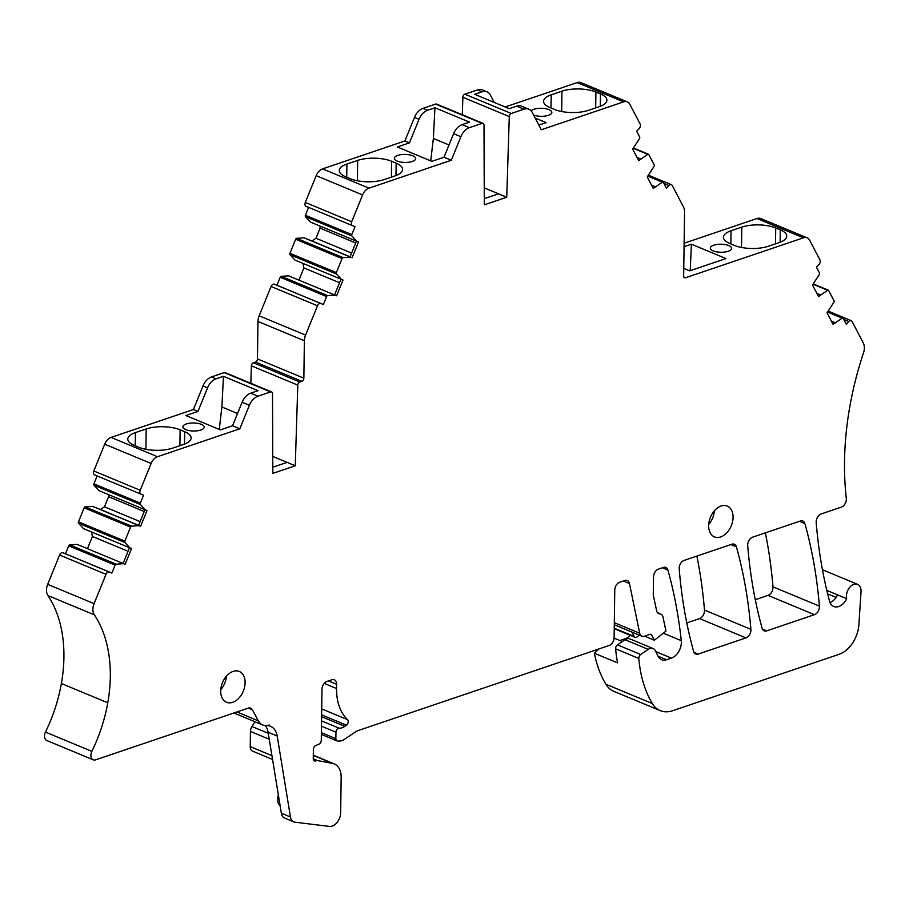 <?xml version="1.0" encoding="UTF-8"?>
<svg xmlns="http://www.w3.org/2000/svg" width="909" height="909" viewBox="0 0 909 909"><rect width="100%" height="100%" fill="white"/><g stroke="black" fill="none" stroke-linecap="round" stroke-linejoin="round"><path stroke-width="1.36" d="M278.347 794.864A11.34 7.647 112.6 0 0 280.154 805.863M271.927 755.652L250.225 746.63A6.67 4.5 112.6 0 0 252.543 751.141L272.552 759.458M250.225 746.63L250.441 731.427L269.234 739.244M255.02 721.769L251.963 726.518A6.67 4.5 112.6 0 0 250.441 731.427M144.236 511.517L108.603 496.7L104.49 506.802L100.479 509.517L92.525 506.37L85.219 506.881A1.329 0.898 112.6 0 0 84.162 507.824L78.458 521.846A1.329 0.898 112.6 0 0 78.549 523.254L83.469 528.618L131.555 548.559L125.147 564.319L77.06 544.377L69.754 544.889A1.329 0.898 112.6 0 0 68.698 545.832L65.471 553.774L62.96 552.774A3.341 2.25 112.6 0 0 59.608 555.035L47.677 584.351A11.374 7.67 112.6 0 0 47.927 595.554A126.783 85.491 112.6 0 1 61.38 683.523A126.783 85.491 112.6 0 1 45.45 732.086A6.67 4.5 112.6 0 0 46.802 740.517L93.207 759.799A6.67 4.5 112.6 0 0 95.684 759.822L248.191 708.145A6.67 4.5 112.6 0 1 250.657 708.156A6.67 4.5 112.6 0 1 252.338 709.736L258.372 720.871A17.351 11.703 112.6 0 0 262.735 724.973A17.351 11.703 112.6 0 0 269.144 725.03A17.351 11.703 112.6 0 0 269.166 725.03M128.055 551.274L92.423 536.469L87.457 548.661M92.423 536.469L91.457 531.935M108.603 496.7L108.625 494.632M92.525 506.37L140.611 526.311L147.019 510.551L98.933 490.61L94.013 485.247L140.429 504.529A1.329 0.898 112.6 0 1 140.327 503.132L93.922 483.838A1.329 0.898 112.6 0 0 94.013 485.247M97.138 475.941L93.922 483.838M250.839 383.303L251.384 365.827A2.67 1.795 112.6 0 1 253.372 362.748L255.463 362.043L301.879 381.326L299.788 382.03A2.67 1.795 112.6 0 0 297.8 385.109L295.266 465.772L272.814 473.384L272.518 393.677A2.67 1.795 112.6 0 0 271.598 391.927L225.182 372.645A2.67 1.795 112.6 0 0 224.193 372.633L211.524 376.928A13.34 8.999 112.6 0 0 202.991 385.973L193.412 409.527L111.103 437.411A10.01 6.749 112.6 0 0 104.705 444.194L93.809 470.987A3.341 2.25 112.6 0 0 94.616 474.896A3.341 2.25 112.6 0 0 94.638 474.907L141.009 494.166A3.341 2.25 112.6 0 0 141.054 494.189L143.565 495.189L140.327 503.132M255.463 362.043A2.67 1.795 112.6 0 0 257.452 358.907L257.974 321.456L304.379 340.739A11.374 7.67 112.6 0 1 305.572 335.091L259.156 315.809A11.374 7.67 112.6 0 0 257.974 321.456M355.714 242.964L320.082 228.159L315.968 238.26L311.957 240.965L304.004 237.817L296.698 238.328A1.329 0.898 112.6 0 0 295.641 239.272L289.937 253.304A1.329 0.898 112.6 0 0 290.028 254.702L294.948 260.065L343.034 280.017L336.625 295.777L288.539 275.825L281.233 276.336A1.329 0.898 112.6 0 0 280.177 277.279L276.95 285.221L274.438 284.233A3.341 2.25 112.6 0 0 271.087 286.494L259.156 315.809M339.534 282.733L303.901 267.928L298.936 280.12M303.901 267.928L302.936 263.383M320.082 228.159L320.104 226.08M304.004 237.817L352.09 257.77L358.498 242.01L310.412 222.057L305.492 216.694L351.908 235.988A1.329 0.898 112.6 0 1 351.806 234.579L305.401 215.297A1.329 0.898 112.6 0 0 305.492 216.694M308.617 207.388L305.401 215.297M826.804 590.395L846.699 598.667A13.34 8.999 112.6 0 1 833.735 606.496A13.34 8.999 112.6 0 1 829.519 601.156A467.078 314.957 112.6 0 1 816.202 522.516A6.67 4.5 112.6 0 1 821.145 513.971L841.382 507.108A6.67 4.5 112.6 0 0 846.302 498.348A266.905 179.971 112.6 0 1 844.745 453.057A266.905 179.971 112.6 0 1 863.55 352.703A11.612 7.829 112.6 0 0 863.311 342.988L852.097 321.502A3.341 2.25 112.6 0 0 851.233 320.684A3.341 2.25 112.6 0 0 848.779 321.502L846.245 324.183L843.2 318.366A1.329 0.898 112.6 0 0 842.166 318.139L833.087 324.399L827.065 312.866L833.883 302.288A1.329 0.898 112.6 0 0 834.03 300.799L828.656 290.528A1.329 0.898 112.6 0 0 827.622 290.289L818.543 296.561L812.521 285.028L819.339 274.45A1.329 0.898 112.6 0 0 819.486 272.961L816.441 267.155L819.009 264.439A3.341 2.25 112.6 0 0 819.952 259.906L809.703 240.294A10.01 6.749 112.6 0 0 807.147 237.84A10.01 6.749 112.6 0 0 803.431 237.806L685.579 277.745A2.67 1.795 112.6 0 1 684.591 277.734A2.67 1.795 112.6 0 1 683.659 275.938L684.557 211.899A11.374 7.67 112.6 0 0 683.511 207.013L672.296 185.538A3.341 2.25 112.6 0 0 671.444 184.72A3.341 2.25 112.6 0 0 668.979 185.538L666.422 188.254L663.377 182.436A1.329 0.898 112.6 0 0 662.343 182.198L653.264 188.47L647.231 176.925L654.06 166.358A1.329 0.898 112.6 0 0 654.196 164.87L648.833 154.598A1.329 0.898 112.6 0 0 647.787 154.36L638.72 160.632L632.687 149.087L639.516 138.52A1.329 0.898 112.6 0 0 639.652 137.032L636.618 131.214L639.175 128.499A3.341 2.25 112.6 0 0 640.129 123.976L629.88 104.353A10.01 6.749 112.6 0 0 627.312 101.899A10.01 6.749 112.6 0 0 623.608 101.865L541.298 129.76L532.288 112.511A13.34 8.999 112.6 0 0 528.879 109.228A13.34 8.999 112.6 0 0 523.925 109.194L511.267 113.489A2.67 1.795 112.6 0 0 509.279 116.568L506.745 197.23L484.292 204.832L483.997 125.135A2.67 1.795 112.6 0 0 483.077 123.385L436.661 104.092A2.67 1.795 112.6 0 0 435.672 104.092L423.015 108.376A13.34 8.999 112.6 0 0 414.47 117.42L404.891 140.975L322.581 168.869A10.01 6.749 112.6 0 0 316.184 175.653L305.288 202.434A3.341 2.25 112.6 0 0 306.094 206.343A3.341 2.25 112.6 0 0 306.117 206.354L352.487 225.625M494.257 102.433L490.428 95.115A13.34 8.999 112.6 0 0 487.008 91.843L482.463 89.946A13.34 8.999 112.6 0 0 477.509 89.911L464.851 94.195A2.67 1.795 112.6 0 0 462.863 97.274L462.317 114.761M627.312 101.899L580.908 82.617A10.01 6.749 112.6 0 0 577.192 82.583L505.188 106.978M807.147 237.84L760.731 218.546A10.01 6.749 112.6 0 0 757.015 218.524L684.113 243.226M599.042 648.912L594.361 653.23A126.783 85.491 112.6 0 0 605.917 684.25A33.36 22.498 112.6 0 0 613.848 691.34L660.252 710.633A33.36 22.498 112.6 0 0 672.626 710.724L839.098 654.31A26.691 17.998 112.6 0 0 858.891 624.619L861.028 591.714A10.01 6.749 112.6 0 0 857.573 584.339A10.01 6.749 112.6 0 0 849.313 587.828A10.01 6.749 112.6 0 0 846.699 598.667M619.881 640.55A13.34 8.999 112.6 0 0 620.131 640.47L625.006 638.822A13.34 8.999 112.6 0 0 630.13 635.266M696.862 556.081A467.078 314.957 112.6 0 1 704.486 610.053A6.67 4.5 112.6 0 1 699.544 618.597L686.784 622.926M755.288 599.713L768.037 595.384A6.67 4.5 112.6 0 0 772.98 586.839A467.078 314.957 112.6 0 0 765.367 532.867M321.388 732.654L335.864 738.676A3.341 2.25 112.6 0 0 337.023 740.926A3.341 2.25 112.6 0 0 337.637 741.051L339.375 741.051A13.34 8.999 112.6 0 0 344.431 739.335L355.476 731.881A13.34 8.999 112.6 0 1 358.01 730.597L609.144 645.492A6.67 4.5 112.6 0 0 614.109 637.663L614.768 590.055A6.67 4.5 112.6 0 1 619.733 582.226L624.813 580.499A6.67 4.5 112.6 0 1 627.29 580.521A6.67 4.5 112.6 0 1 629.471 583.533L639.697 633.221A6.67 4.5 112.6 0 0 641.879 636.22A6.67 4.5 112.6 0 0 644.356 636.243L649.958 634.346A2.67 1.795 112.6 0 1 650.946 634.357A2.67 1.795 112.6 0 1 651.628 635.016L654.355 640.22L644.595 636.164M614.234 628.199L634.243 636.516L631.937 632.096M634.243 636.516A3.341 2.25 112.6 0 0 635.096 637.334A3.341 2.25 112.6 0 0 637.164 636.879L639.345 635.164M654.355 640.22L665.967 631.085L662.991 617.041A6.67 4.5 112.6 0 0 660.809 614.075A6.67 4.5 112.6 0 0 659.4 613.848L658.218 613.359M655.809 651.617L671.421 658.105A13.34 8.999 112.6 0 0 681.273 640.652A467.078 314.957 112.6 0 0 667.922 570.068A6.67 4.5 112.6 0 0 665.831 567.455A6.67 4.5 112.6 0 0 663.354 567.443L658.48 569.091A6.67 4.5 112.6 0 0 653.514 576.931L653.264 594.975L656.605 610.7A6.67 4.5 112.6 0 0 658.786 613.666A6.67 4.5 112.6 0 0 659.4 613.848M671.421 658.105L666.536 659.752L658.071 656.241M594.361 653.23L617.575 662.866A126.783 85.491 112.6 0 1 615.632 648.81A3.341 2.25 112.6 0 1 617.461 644.845L625.062 639.72A8.67 5.852 112.6 0 1 629.926 638.913L653.128 648.56A8.67 5.852 112.6 0 1 655.412 650.821L658.184 656.468A13.34 8.999 112.6 0 0 661.593 659.718A13.34 8.999 112.6 0 0 666.536 659.752M614.086 638.141L622.335 641.561M653.128 648.56A8.67 5.852 112.6 0 0 648.265 649.367L640.675 654.491A3.341 2.25 112.6 0 0 638.834 658.446A126.783 85.491 112.6 0 0 640.777 672.512A126.783 85.491 112.6 0 0 652.332 703.543A33.36 22.498 112.6 0 0 660.252 710.633M834.803 322.593L831.405 321.184M820.259 294.755L816.861 293.346M713.19 250.884A10.681 4.011 -179.2 0 1 710.327 248.089A10.681 4.011 -179.2 0 1 717.11 244.441A10.681 4.011 -179.2 0 1 728.802 245.589A10.681 4.011 -179.2 0 1 731.677 248.384A10.681 4.011 -179.2 0 1 724.882 252.02A10.681 4.011 -179.2 0 1 713.19 250.884M683.761 268.371L689.726 270.848L725.973 258.565L691.397 244.191L684.068 246.68M780.115 242.248L780.286 229.863A24.02 9.033 -179.2 0 1 786.739 236.147A24.02 9.033 -179.2 0 1 779.093 242.623L768.366 246.259A24.02 9.033 -179.2 0 1 734.415 245.407L729.859 243.51A24.02 9.033 -179.2 0 1 723.416 237.226A24.02 9.033 -179.2 0 1 731.041 230.761L741.801 227.114A24.02 9.033 -179.2 0 1 775.729 227.966L775.513 243.828M780.286 229.863L775.729 227.966M654.969 186.663L651.583 185.254M640.425 158.825L637.039 157.416M538.867 125.09L546.15 122.624L535.196 118.068M531.117 110.83A10.681 4.011 -179.2 0 1 533.89 109.273A10.681 4.011 -179.2 0 1 548.979 109.648A10.681 4.011 -179.2 0 1 551.854 112.443A10.681 4.011 -179.2 0 1 548.457 115.318A10.681 4.011 -179.2 0 1 533.617 115.045M561.682 111.523L561.967 91.173L551.218 94.82A24.02 9.033 -179.2 0 0 543.582 101.285A24.02 9.033 -179.2 0 0 550.036 107.58L554.592 109.466A24.02 9.033 -179.2 0 0 588.532 110.319L599.27 106.683A24.02 9.033 -179.2 0 0 606.905 100.206A24.02 9.033 -179.2 0 0 600.463 93.922L595.906 92.036L595.69 107.898M561.967 91.173A24.02 9.033 -179.2 0 1 595.906 92.036M487.008 91.843A13.34 8.999 112.6 0 0 482.065 91.798L474.68 94.297L509.256 108.671L516.642 106.171A13.34 8.999 -67.4 0 1 521.596 106.205L528.879 109.228M506.745 197.23L484.236 187.879M483.077 123.385A2.67 1.795 112.6 0 0 482.077 123.374L469.419 127.669A13.34 8.999 112.6 0 0 460.886 136.714L451.296 160.257L368.997 188.152A10.01 6.749 112.6 0 0 362.6 194.935L351.692 221.728A3.341 2.25 112.6 0 0 352.51 225.637A3.341 2.25 112.6 0 0 352.533 225.648L355.044 226.636L351.806 234.579M469.419 127.669L462.136 124.635L469.533 122.136L434.945 107.762L427.56 110.273A13.34 8.999 112.6 0 0 419.026 119.318L409.436 142.872L404.891 140.975M409.436 142.872L397.313 146.974L431.889 161.347L444.024 157.234L451.296 160.257M412.822 155.791A10.681 4.011 -179.2 0 1 415.697 158.586A10.681 4.011 -179.2 0 1 412.3 161.461A10.681 4.011 -179.2 0 1 397.21 161.086A10.681 4.011 -179.2 0 1 394.347 158.291A10.681 4.011 -179.2 0 1 397.733 155.416A10.681 4.011 -179.2 0 1 412.822 155.791M357.669 160.416A24.02 9.033 -179.2 0 1 391.609 161.268L396.154 163.154A24.02 9.033 -179.2 0 1 402.607 169.449A24.02 9.033 -179.2 0 1 394.972 175.914L384.234 179.562A24.02 9.033 -179.2 0 1 350.283 178.709L345.738 176.812A24.02 9.033 -179.2 0 1 339.284 170.528A24.02 9.033 -179.2 0 1 346.908 164.052L357.669 160.416L357.385 180.755M356.828 241.34L351.908 235.988M351.613 253.066L315.968 238.26M350.079 256.815L311.957 240.965M352.09 257.77L350.045 256.917L356.442 241.18M350.419 257.099L343.113 257.611A1.329 0.898 112.6 0 0 342.057 258.565L336.341 272.586A1.329 0.898 112.6 0 0 336.444 273.995L341.364 279.347M336.625 295.777L288.539 275.825M334.955 295.107L327.649 295.618A1.329 0.898 112.6 0 0 326.592 296.573L323.354 304.515L276.95 285.221M323.354 304.515L320.843 303.515A3.341 2.25 112.6 0 0 317.502 305.776L305.572 335.091M301.879 381.326A2.67 1.795 112.6 0 0 303.856 378.189L304.379 340.739M295.266 465.772L272.757 456.42M271.598 391.927A2.67 1.795 112.6 0 0 270.598 391.927L257.94 396.21A13.34 8.999 112.6 0 0 249.407 405.255L239.817 428.809L157.518 456.704A10.01 6.749 112.6 0 0 151.121 463.488L140.213 490.269A3.341 2.25 112.6 0 0 141.031 494.178L94.616 474.896M257.94 396.21L250.657 393.188L258.054 390.688L223.466 376.315L216.081 378.814A13.34 8.999 112.6 0 0 207.547 387.859L197.957 411.413L193.412 409.527M197.957 411.413L185.834 415.527L220.41 429.889L232.545 425.787L239.817 428.809M185.731 429.627A10.681 4.011 -179.2 0 1 182.868 426.832A10.681 4.011 -179.2 0 1 189.651 423.196A10.681 4.011 -179.2 0 1 201.343 424.344A10.681 4.011 -179.2 0 1 204.218 427.139A10.681 4.011 -179.2 0 1 197.423 430.775A10.681 4.011 -179.2 0 1 185.731 429.627M180.13 429.821A24.02 9.033 -179.2 0 0 146.19 428.957L135.43 432.604A24.02 9.033 -179.2 0 0 127.805 439.07A24.02 9.033 -179.2 0 0 134.259 445.365L138.804 447.251A24.02 9.033 -179.2 0 0 172.755 448.103L183.493 444.467A24.02 9.033 -179.2 0 0 191.129 437.99A24.02 9.033 -179.2 0 0 184.675 431.707L180.13 429.821L179.902 445.683M145.349 509.892L140.429 504.529M140.134 521.618L104.49 506.802M138.6 525.357L100.479 509.517M140.611 526.311L138.566 525.459L144.963 509.733M138.941 525.652L131.635 526.163A1.329 0.898 112.6 0 0 130.578 527.106L124.863 541.139A1.329 0.898 112.6 0 0 124.965 542.537L129.885 547.9M125.147 564.319L77.06 544.377M123.476 563.66L116.17 564.171A1.329 0.898 112.6 0 0 115.113 565.114L111.875 573.056L65.471 553.774M111.875 573.056L109.364 572.068A3.341 2.25 112.6 0 0 106.023 574.329L94.093 603.633A11.374 7.67 112.6 0 0 94.343 614.836A126.783 85.491 112.6 0 1 107.785 702.805A126.783 85.491 112.6 0 1 91.866 751.368A6.67 4.5 112.6 0 0 93.207 759.799M290.448 816.986L281.347 813.203L268.098 732.256L277.2 736.04L290.448 816.986A10.01 6.749 112.6 0 0 293.8 821.872A10.01 6.749 112.6 0 0 295.016 822.191L329.376 826.417A11.34 7.647 112.6 0 0 329.388 826.417A11.34 7.647 112.6 0 0 340.659 812.771L341.159 777.411A20.021 13.499 112.6 0 0 334.194 763.89A20.021 13.499 112.6 0 0 332.353 763.344L317.502 760.56A3.341 2.25 112.6 0 0 316.571 760.64L313.525 760.072M321.627 714.849L346.454 725.166A3.341 2.25 112.6 0 0 347.556 719.655A53.381 35.996 112.6 0 1 336.569 688.522L336.625 684.318A6.67 4.5 112.6 0 0 334.307 679.807A6.67 4.5 112.6 0 0 331.83 679.796L326.956 681.443A6.67 4.5 112.6 0 0 321.991 689.283L321.275 740.346A3.341 2.25 112.6 0 1 318.945 744.198L315.707 745.562A3.341 2.25 112.6 0 0 313.378 749.414L313.253 758.685A3.341 2.25 112.6 0 0 314.412 760.947A3.341 2.25 112.6 0 0 315.65 760.958M346.454 725.166L344.806 726.336L321.604 716.69M321.547 720.871L339.159 728.189A13.34 8.999 112.6 0 0 344.806 726.336M339.159 728.189A3.341 2.25 112.6 0 0 335.955 732.211L335.864 738.676M699.544 618.597L745.959 637.891A6.67 4.5 112.6 0 0 750.902 629.335A467.078 314.957 112.6 0 0 736.415 546.854A6.67 4.5 112.6 0 0 734.336 544.241A6.67 4.5 112.6 0 0 731.859 544.23L684.147 560.399A6.67 4.5 112.6 0 0 679.205 568.943A467.078 314.957 112.6 0 0 693.624 651.446A6.67 4.5 112.6 0 0 695.715 654.06A6.67 4.5 112.6 0 0 698.18 654.082L693.953 652.321M745.959 637.891L698.18 654.082M766.685 630.869L814.453 614.677A6.67 4.5 112.6 0 0 819.395 606.121A467.078 314.957 112.6 0 0 804.919 523.641A6.67 4.5 112.6 0 0 802.829 521.027A6.67 4.5 112.6 0 0 800.352 521.016L752.641 537.185A6.67 4.5 112.6 0 0 747.709 545.73A467.078 314.957 112.6 0 0 762.117 628.233A6.67 4.5 112.6 0 0 764.208 630.846A6.67 4.5 112.6 0 0 766.685 630.869L762.446 629.108M830.019 602.599A13.34 8.999 112.6 0 0 837.598 594.884M690.226 270.677L691.397 244.191M498.552 193.822L484.27 198.662M462.136 124.635A13.34 8.999 112.6 0 0 453.602 133.68L444.024 157.234M434.945 107.762L433.366 138.441L449.023 144.951M433.366 138.441L430.73 160.859M334.58 294.925L340.977 279.188M287.074 462.374L272.791 467.215M250.657 393.188A13.34 8.999 112.6 0 0 242.124 402.233L232.545 425.787M223.466 376.315L221.887 406.993L237.544 413.504M221.887 406.993L219.251 429.412M123.101 563.478L129.498 547.741M269.144 725.03L267.269 725.484M268.098 732.256A20.021 13.499 112.6 0 0 265.36 725.575M281.347 813.203A10.01 6.749 112.6 0 0 284.699 818.089L293.8 821.872M277.2 736.04A20.021 13.499 112.6 0 0 270.507 726.28A20.021 13.499 112.6 0 0 267.507 725.587M245.1 682.727A16.68 11.249 112.6 0 0 239.306 671.456A16.68 11.249 112.6 0 0 227.045 675.489A16.68 11.249 112.6 0 0 220.705 690.999A16.68 11.249 112.6 0 0 226.5 702.271A16.68 11.249 112.6 0 0 238.76 698.237A16.68 11.249 112.6 0 0 245.1 682.727M220.762 689.761A16.68 11.249 112.6 0 0 226.398 676.205M733.074 517.357A16.68 11.249 112.6 0 0 727.268 506.086A16.68 11.249 112.6 0 0 715.019 510.119A16.68 11.249 112.6 0 0 708.668 525.629A16.68 11.249 112.6 0 0 714.474 536.901A16.68 11.249 112.6 0 0 726.723 532.867A16.68 11.249 112.6 0 0 733.074 517.357M708.725 524.391A16.68 11.249 112.6 0 0 714.36 510.835M623.369 580.987L629.471 583.533M639.697 633.221L614.314 622.676M650.003 634.334L651.628 635.016M662.388 567.773L667.922 570.068M663.297 633.187L681.273 640.652M625.006 638.822L625.949 639.209M622.495 641.459L620.131 640.47M605.917 684.25L652.332 703.543M615.632 648.81L638.834 658.446M827.656 593.895L836.121 597.418M843.745 319.411L848.779 321.502M827.747 312.139L842.166 318.139M813.191 284.301L827.622 290.289M757.015 218.524L803.431 237.806M685.579 277.745L683.886 277.04M663.9 183.425L668.979 185.538M647.912 176.21L662.343 182.198M633.368 148.36L647.787 154.36M577.192 82.583L623.608 101.865M477.509 89.911L482.065 91.798M464.851 94.195L511.267 113.489M523.925 109.194L516.642 106.171M462.863 97.274L509.279 116.568M435.672 104.092L482.077 123.374M427.56 110.273L423.015 108.376M414.47 117.42L419.026 119.318M368.997 188.152L322.581 168.869M316.184 175.653L362.6 194.935M351.692 221.728L305.288 202.434M343.113 257.611L296.698 238.328M295.641 239.272L342.057 258.565M336.341 272.586L289.937 253.304M290.028 254.702L336.444 273.995M327.649 295.618L281.233 276.336M280.177 277.279L326.592 296.573M320.843 303.515L274.438 284.233M271.087 286.494L317.502 305.776M303.856 378.189L257.452 358.907M253.372 362.748L299.788 382.03M251.384 365.827L297.8 385.109M224.193 372.633L270.598 391.927M216.081 378.814L211.524 376.928M202.991 385.973L207.547 387.859M157.518 456.704L111.103 437.411M104.705 444.194L151.121 463.488M140.213 490.269L93.809 470.987M131.635 526.163L85.219 506.881M84.162 507.824L130.578 527.106M124.863 541.139L78.458 521.846M78.549 523.254L124.965 542.537M116.17 564.171L69.754 544.889M68.698 545.832L115.113 565.114M109.364 572.068L62.96 552.774M59.608 555.035L106.023 574.329M94.093 603.633L47.677 584.351M47.927 595.554L94.343 614.836M61.38 683.523L107.785 702.805M45.45 732.086L91.866 751.368M248.362 708.088L252.338 709.736M258.372 720.871L236.919 711.952M268.257 733.29L251.963 726.518M313.298 755.413L332.353 763.344M317.502 760.56L313.253 758.788M313.287 759.276L316.571 760.64M328.467 680.932L336.625 684.318M336.569 688.522L324.24 683.398M321.718 708.918L347.556 719.655M321.468 726.2L335.955 732.211M730.881 544.559L736.415 546.854M704.486 610.053L750.902 629.335M814.453 614.677L768.037 595.384M799.386 521.346L804.919 523.641M772.98 586.839L819.395 606.121M617.461 644.845L640.675 654.491M741.517 247.464L741.801 227.114M730.859 243.919L731.041 230.761M551.024 107.989L551.218 94.82M600.281 106.319L600.463 93.922M453.602 133.68L460.886 136.714M346.908 164.052L346.727 177.221M396.154 163.154L395.983 175.551M391.609 161.268L391.381 177.13M242.124 402.233L249.407 405.255M146.19 428.957L145.906 449.307M135.43 432.604L135.248 445.774M184.675 431.707L184.504 444.103M625.062 639.72L648.265 649.367M321.354 734.415L337.023 740.926M614.279 624.756L641.879 636.22M614.234 628.664L635.096 637.334M657.525 612.711L660.809 614.075M822.44 569.738L857.573 584.339M828.565 311.264L851.233 320.684M827.997 311.867L842.859 318.036M813.453 284.028L828.315 290.198M648.776 175.301L671.444 184.72M648.174 175.926L663.036 182.107M633.63 148.087L648.492 154.269M306.094 206.343L352.51 225.637M233.886 712.986L262.735 724.973M313.298 755.197L334.194 763.89"/></g></svg>
